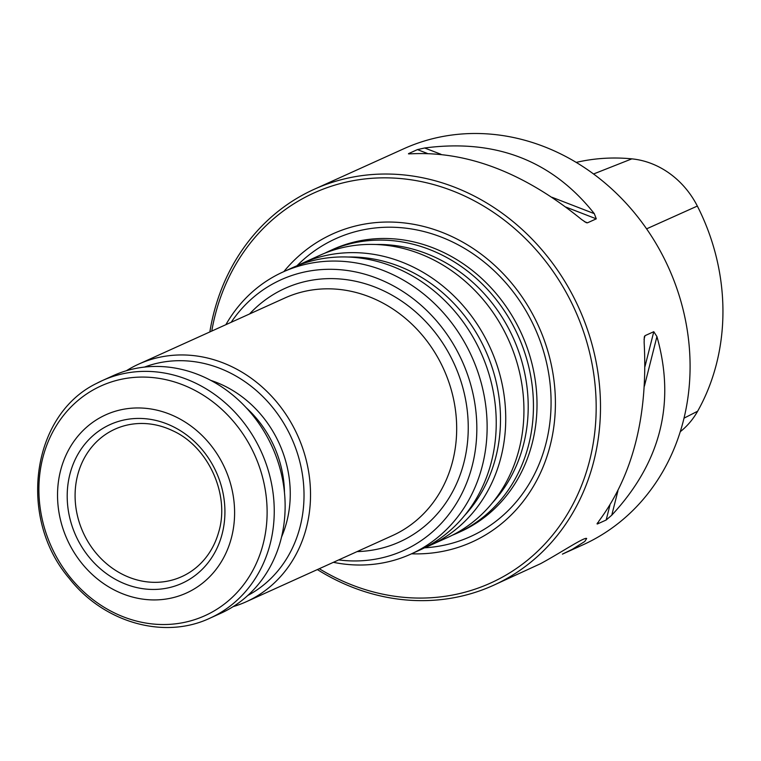 <?xml version="1.0" encoding="UTF-8"?>
<svg xmlns="http://www.w3.org/2000/svg" width="761" height="761" viewBox="0 0 761 761"><rect width="100%" height="100%" fill="white"/><g stroke="black" fill="none" stroke-linecap="round" stroke-linejoin="round"><path stroke-width="1.14" d="M324.719 253.242A154.873 136.999 65.7 0 1 329.427 250.987A154.873 136.999 65.7 0 1 516.367 331.939A154.873 136.999 65.7 0 1 463.554 530.037A154.873 136.999 65.7 0 1 457.114 533.185A154.873 136.999 65.7 0 1 452.31 535.23M457.114 533.185L460.681 531.568A154.873 136.999 -114.3 0 0 467.121 528.419A154.873 136.999 -114.3 0 0 519.934 330.322A154.873 136.999 -114.3 0 0 332.995 249.37L329.427 250.987M126.412 370.731A130.416 115.368 65.7 0 1 138.721 364.119A130.416 115.368 65.7 0 1 296.143 432.286A130.416 115.368 65.7 0 1 251.672 599.107A130.416 115.368 65.7 0 1 246.241 601.761A130.416 115.368 65.7 0 1 233.151 606.631M231.173 322.284A148.595 131.444 65.7 0 1 440.857 326.089A148.595 131.444 65.7 0 1 409.77 547.492A148.595 131.444 65.7 0 1 338.702 559.925M225.874 324.681A154.873 136.999 65.7 0 1 283.111 271.943A154.873 136.999 65.7 0 1 470.051 352.895A154.873 136.999 65.7 0 1 417.237 550.993A154.873 136.999 65.7 0 1 410.797 554.141A154.873 136.999 65.7 0 1 333.404 562.322M297.009 265.779A154.873 136.999 65.7 0 1 301.717 263.525L319.915 255.287A154.873 136.999 65.7 0 1 506.855 336.238A154.873 136.999 65.7 0 1 454.051 534.336A154.873 136.999 65.7 0 1 447.601 537.485L429.404 545.723A154.873 136.999 65.7 0 1 424.6 547.768M301.717 263.525A154.873 136.999 65.7 0 1 488.657 344.476A154.873 136.999 65.7 0 1 435.844 542.574A154.873 136.999 65.7 0 1 429.404 545.723M283.111 271.943L292.205 267.824A154.873 136.999 65.7 0 1 479.154 348.776A154.873 136.999 65.7 0 1 426.341 546.874A154.873 136.999 65.7 0 1 419.891 550.022L410.797 554.141M185.617 581.547A87.135 77.07 65.7 0 1 67.196 496.21A87.135 77.07 65.7 0 1 185.399 434.055A87.135 77.07 65.7 0 1 185.617 581.547M190.459 591.059A97.808 86.526 65.7 0 1 57.532 495.259A97.808 86.526 65.7 0 1 190.221 425.485A97.808 86.526 65.7 0 1 190.459 591.059M209.96 618.17A130.416 115.368 -114.3 0 0 261.308 451.796A130.416 115.368 -114.3 0 0 102.44 380.538L96.913 383.24C31.429 414.669 17.341 517.642 69.137 578.255C103.506 622.488 163.986 639.934 209.96 618.17L220.842 613.252A130.416 115.368 -114.3 0 0 272.191 446.869A130.416 115.368 -114.3 0 0 113.322 375.611L102.44 380.538A130.416 115.368 -114.3 0 0 97.008 383.183M144.514 367.087A125.527 111.039 65.7 0 1 291.568 438.108A125.527 111.039 65.7 0 1 247.839 595.444M185.094 575.002A80.942 71.601 65.7 0 1 182.336 576.362A80.942 71.601 65.7 0 1 83.12 532.415A80.942 71.601 65.7 0 1 115.605 428.881A80.942 71.601 65.7 0 1 172.509 430.64C208.362 446.545 230.298 495.021 218.578 532.462A80.942 71.601 65.7 0 1 185.094 575.002M411.53 553.808A169.075 149.565 -114.3 0 0 548.919 354.93A169.075 149.565 -114.3 0 0 325.632 237.365A169.075 149.565 -114.3 0 0 283.843 271.61M680.286 431.687A83.472 73.836 -114.3 0 0 697.637 411.225A209.922 185.694 -114.3 0 0 697.342 206.06A83.472 73.836 -114.3 0 0 631.849 158.859A209.922 185.694 -114.3 0 0 576.182 162.407M656.933 336.571L653.785 331.701L644.986 335.687L644.31 336.847L644.139 342.364C648.106 415.487 633.047 475.026 598.974 520.971L597.366 523.996L606.165 520.02L611.768 515.178C660.672 462.526 675.73 402.988 656.933 336.571L644.405 386.141M597.024 523.853L597.708 522.645M408.448 153.846L411.882 153.779C468.044 151.182 524.586 173.07 581.509 219.444L586.274 222.688L587.482 222.821L596.282 218.845L594.303 213.651C552.21 160.571 495.668 138.683 424.676 147.986L440.99 154.302M409.475 153.912L408.638 153.589L417.437 149.603L424.676 147.986M314.15 189.308L403.739 148.776A217.361 192.276 65.7 0 1 666.113 262.383A217.361 192.276 65.7 0 1 591.991 540.415A217.361 192.276 65.7 0 1 582.945 544.838L562.408 554.132L572.339 549.309L584.79 541.461L586.674 538.512C584.714 536.657 560.391 552.971 540.529 563.701L493.356 585.371A217.361 192.276 -114.3 0 0 502.403 580.957A217.361 192.276 -114.3 0 0 576.524 302.926A217.361 192.276 -114.3 0 0 314.15 189.308A217.361 192.276 -114.3 0 0 305.104 193.732A217.361 192.276 -114.3 0 0 209.846 331.929M317.375 569.57A217.361 192.276 -114.3 0 0 493.356 585.371M319.287 568.705A214.098 189.384 -114.3 0 0 596.015 398.678A214.098 189.384 -114.3 0 0 305.199 197.261A214.098 189.384 -114.3 0 0 211.767 331.064M138.721 364.119L284.88 297.989A130.416 115.368 65.7 0 1 442.303 366.155A130.416 115.368 65.7 0 1 397.832 532.966A130.416 115.368 65.7 0 1 392.4 535.62L246.241 601.761M249.56 313.97A139.111 123.054 65.7 0 1 440.514 339.796A139.111 123.054 65.7 0 1 405.47 539.045A139.111 123.054 65.7 0 1 357.08 551.601M375.639 244.5A151.401 133.926 65.7 0 1 513.18 337.827A151.401 133.926 65.7 0 1 492.491 502.755M347.929 257.037A151.401 133.926 65.7 0 1 485.47 350.364A151.401 133.926 65.7 0 1 464.79 515.292M95.781 388.51A126.069 111.515 -114.3 0 0 54.259 552.724A126.069 111.515 -114.3 0 0 210.217 613.1A126.069 111.515 -114.3 0 0 251.748 448.876A126.069 111.515 -114.3 0 0 95.781 388.51M246.003 407.525A105.96 93.736 65.7 0 1 284.462 492.51M210.711 380.367A110.307 97.579 65.7 0 1 281.57 536.952M296.914 265.817A163.463 144.59 65.7 0 1 328.933 242.027A163.463 144.59 65.7 0 1 531.149 320.305A163.463 144.59 65.7 0 1 477.309 533.233A163.463 144.59 65.7 0 1 424.514 547.815M631.849 158.859L593.532 173.993M697.637 411.225L684.034 418.15M697.342 206.06L646.584 228.852M644.986 335.687L644.034 339.444M653.785 331.701L644.986 366.498M609.903 505.247L606.165 520.02M617.913 490.902L611.768 515.178M584.305 221.594L587.482 222.821M417.437 149.603L427.244 153.399M565.956 207.097L596.282 218.845M552.067 197.299L594.303 213.651"/></g></svg>
